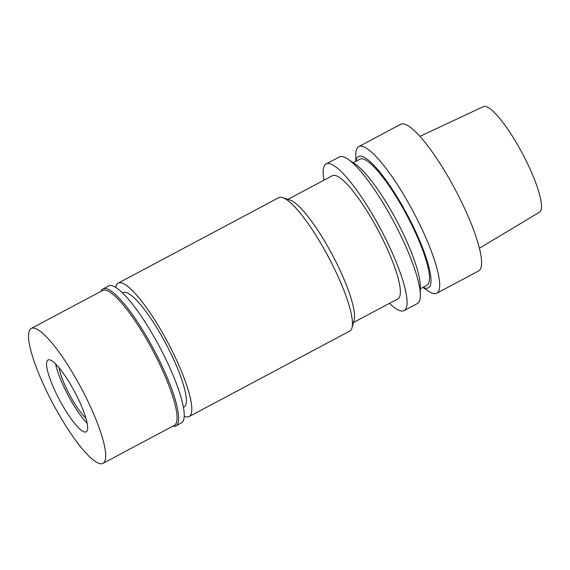 <?xml version="1.0" encoding="UTF-8"?>
<svg xmlns="http://www.w3.org/2000/svg" width="570" height="570" viewBox="0 0 570 570"><rect width="100%" height="100%" fill="white"/><g stroke="black" fill="none" stroke-linecap="round" stroke-linejoin="round"><path stroke-width="0.85" d="M479.427 248.221L539.498 212.197A59.786 12.633 -118 0 0 521.799 152.354A59.786 12.633 -118 0 0 483.324 106.654L419.891 136.365M436.755 293.222L478.665 270.921A83.035 17.549 -118 0 0 454.247 187.715A83.035 17.549 -118 0 0 400.632 124.324L358.73 146.625A83.035 17.549 62 0 1 412.345 210.017A83.035 17.549 62 0 1 436.755 293.222A83.035 17.549 62 0 1 428.12 290.978L422.919 287.423M355.815 161.353L355.766 155.047A83.035 17.549 62 0 1 358.73 146.625M356.001 161.253A74.392 15.718 62 0 1 406.517 213.344A74.392 15.718 62 0 1 423.104 287.323M420.318 288.805L426.994 285.249A71.407 15.091 -118 0 0 405.997 213.7A71.407 15.091 -118 0 0 359.884 159.18L353.215 162.735M404.151 310.579L417.404 303.525A83.035 17.549 -118 0 0 420.361 295.103L420.297 286.062A74.392 15.718 -118 0 0 395.772 219.065A74.392 15.718 -118 0 0 355.481 164.281L348.014 159.18A83.035 17.549 -118 0 0 339.371 156.935L326.126 163.982A83.035 17.549 62 0 1 379.741 227.373A83.035 17.549 62 0 1 404.151 310.579A83.035 17.549 62 0 1 389.51 303.326M420.361 295.103A83.035 17.549 -118 0 0 392.986 220.326A83.035 17.549 -118 0 0 348.014 159.18M323.967 180.184A83.035 17.549 62 0 1 326.126 163.982M353.486 322.499L397.91 298.851A69.747 14.742 -118 0 0 377.404 228.962A69.747 14.742 -118 0 0 332.367 175.71L287.943 199.358M282.656 197.612L290.109 200.077A69.747 14.742 62 0 1 331.555 253.365A69.747 14.742 62 0 1 354.098 320.304L351.982 327.857A75.561 15.967 -118 0 0 327.558 255.339A75.561 15.967 -118 0 0 282.656 197.612A75.561 15.967 -118 0 0 278.773 197.655L118.154 283.147A75.561 15.967 62 0 1 166.939 340.832A75.561 15.967 62 0 1 189.155 416.549A75.561 15.967 62 0 1 184.245 416.193M189.155 416.549L349.781 331.056A75.561 15.967 -118 0 0 351.982 327.857M115.703 287.423A75.561 15.967 62 0 1 118.154 283.147M183.447 407.358L184.082 407.023A64.766 13.687 -118 0 0 165.043 342.121A64.766 13.687 -118 0 0 123.22 292.674L122.586 293.016M59.138 367.871A33.217 7.018 -118 0 0 69.868 395.302A33.217 7.018 -118 0 0 85.92 418.188M68.55 396.193A40.684 8.6 62 0 1 55.653 364.023A40.684 8.6 62 0 0 68.55 396.193A40.684 8.6 62 0 0 87.167 423.225A40.684 8.6 62 0 1 68.55 396.193M59.957 400.767A40.684 8.6 -118 0 0 86.227 431.832A40.684 8.6 -118 0 0 74.264 391.063A40.684 8.6 -118 0 0 47.994 359.998A40.684 8.6 -118 0 0 59.957 400.767M53.68 405.028A76.394 16.145 62 0 1 31.215 328.477A76.394 16.145 62 0 1 80.541 386.802A76.394 16.145 62 0 1 103.006 463.346A76.394 16.145 62 0 1 53.68 405.028M103.006 463.346L174.356 425.37A76.394 16.145 -118 0 0 151.898 348.819A76.394 16.145 -118 0 0 102.572 290.501L31.215 328.477M101.082 291.291A77.556 16.387 62 0 1 103.028 288.94A77.556 16.387 62 0 1 153.102 348.149A77.556 16.387 62 0 1 175.909 425.861A77.556 16.387 62 0 1 172.867 426.161M175.909 425.861L181.495 422.883A77.556 16.387 -118 0 0 158.695 345.171A77.556 16.387 -118 0 0 108.621 285.962L103.028 288.94"/></g></svg>
